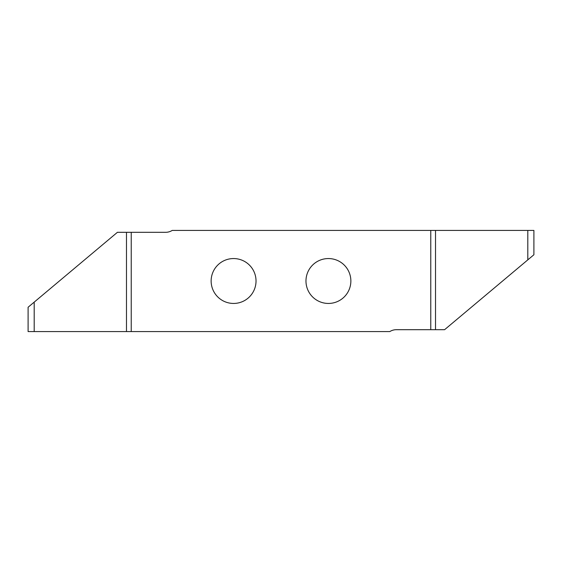 <?xml version="1.0" encoding="UTF-8"?>
<svg xmlns="http://www.w3.org/2000/svg" width="562" height="562" viewBox="0 0 562 562"><rect width="100%" height="100%" fill="white"/><g stroke="black" fill="none" stroke-linecap="round" stroke-linejoin="round"><path stroke-width="0.84" d="M256.026 281A22.445 22.445 0 0 1 233.581 303.445A22.445 22.445 0 0 1 211.136 281A22.445 22.445 0 0 1 233.581 258.555A22.445 22.445 0 0 1 256.026 281M350.864 281A22.445 22.445 0 0 1 328.419 303.445A22.445 22.445 0 0 1 305.974 281A22.445 22.445 0 0 1 328.419 258.555A22.445 22.445 0 0 1 350.864 281M430.773 230.42L430.773 329.683L396.449 329.683A12.645 12.645 0 0 0 389.789 331.58L131.227 331.58L131.227 232.317L165.551 232.317A12.645 12.645 0 0 0 172.211 230.42L527.802 230.42L527.802 259.869L533.9 254.755L533.9 230.42L527.802 230.42M430.773 329.683L444.598 329.683L527.802 259.869M131.227 232.317L117.402 232.317L28.1 307.245L28.1 331.58L131.227 331.58M34.198 331.58L34.198 302.131M126.478 232.317L126.478 331.58M435.522 329.683L435.522 230.42"/></g></svg>
